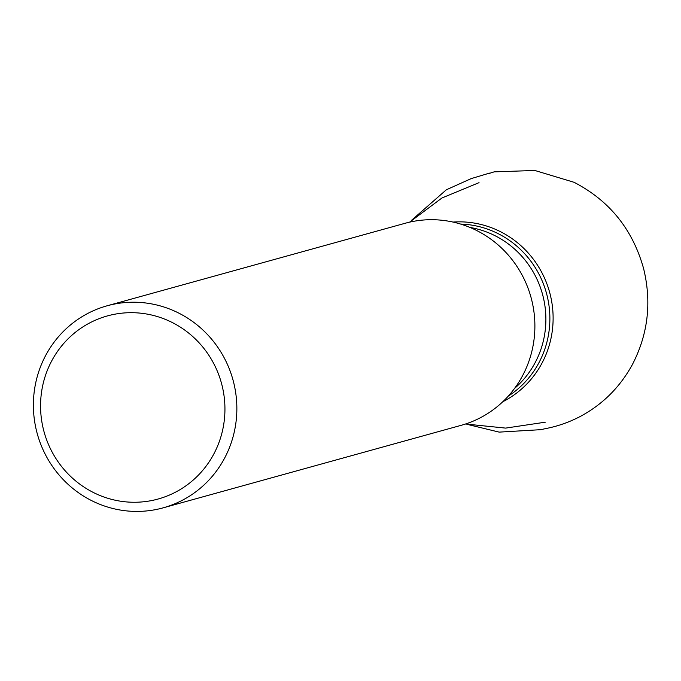 <?xml version="1.0" encoding="UTF-8"?>
<svg xmlns="http://www.w3.org/2000/svg" width="681" height="681" viewBox="0 0 681 681"><rect width="100%" height="100%" fill="white"/><g stroke="black" fill="none" stroke-linecap="round" stroke-linejoin="round"><path stroke-width="1.02" d="M163.099 507.856L461.122 425.336A104.831 101.495 -105.5 0 0 534.432 335.946A104.831 101.495 -105.5 0 0 479.083 231.77A104.831 101.495 -105.5 0 0 405.178 223.266L107.147 305.786A104.831 101.495 74.5 0 1 181.061 314.29A104.831 101.495 74.5 0 1 236.401 418.466A104.831 101.495 74.5 0 1 163.099 507.856A104.831 101.495 74.5 0 1 37.31 433.908A104.831 101.495 74.5 0 1 107.147 305.786M174.379 323.62A95.008 91.978 -105.5 0 0 40.698 411.128A95.008 91.978 -105.5 0 0 183.18 487.681A95.008 91.978 -105.5 0 0 174.379 323.62M508.273 396.112A93.195 90.233 -105.5 0 0 546.392 292.949A93.195 90.233 -105.5 0 0 460.637 224.075M514.572 388.408A91.731 88.811 -105.5 0 0 542.451 294.039A91.731 88.811 -105.5 0 0 470.001 227.445M502.774 401.747A94.974 91.944 -105.5 0 0 549.567 292.064A94.974 91.944 -105.5 0 0 453.027 222.074M545.362 422.177L505.642 428.102L465.506 424.008M479.041 182.653L441.926 198.001L409.604 222.151M488.405 173.698L494.108 171.867L534.832 170.471L574.109 182.312C609.529 200.699 632.692 229.446 643.588 268.535C651.836 302.313 648.057 334.414 632.24 364.82C619.753 387.515 602.225 404.837 579.65 416.789C568.686 422.433 557.364 426.366 545.694 428.587L540.748 429.677L499.182 432.12L468.596 424.706M411.843 220.023L446.327 189.795L471.226 178.592L489.486 173.11"/></g></svg>
